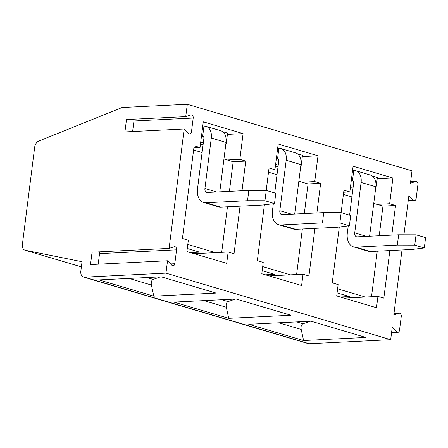 <?xml version="1.0" encoding="UTF-8"?>
<svg xmlns="http://www.w3.org/2000/svg" width="448" height="448" viewBox="0 0 448 448"><rect width="100%" height="100%" fill="white"/><g stroke="black" fill="none" stroke-linecap="round" stroke-linejoin="round"><path stroke-width="0.67" d="M350.426 187.281L352.386 187.18L350.51 186.626M348.247 225.904L347.318 233.24A14.745 10.074 -73.5 0 0 353.5 246.865A14.745 10.074 -73.5 0 0 355.869 247.139L397.342 245.09L398.642 234.797L357.168 236.846A4.211 2.878 106.5 0 1 356.49 236.768A4.211 2.878 106.5 0 1 354.726 232.87L361.099 182.426A12.639 8.635 -73.5 0 0 355.802 170.75A12.639 8.635 -73.5 0 0 353.769 170.514L352.47 180.807A2.106 1.439 106.5 0 1 352.811 180.846A2.106 1.439 106.5 0 1 353.69 182.795L349.602 215.146M353.5 246.865L368.245 251.233A14.745 10.074 -73.5 0 0 370.614 251.507L412.087 249.458L424.301 247.957L425.6 237.658L416.058 234.83L414.753 245.129L424.301 247.957M369.6 236.23L375.844 186.794A12.639 8.635 -73.5 0 0 370.546 175.118L355.802 170.75M398.642 234.797L416.058 234.83M352.587 170.162L353.769 170.514M372.378 176.025L377.362 177.503L376.062 187.796L375.715 187.813M350.202 189.073L352.918 188.938M375.726 187.695L376.062 187.796M351.288 180.454L353.114 180.998M414.753 245.129L397.342 245.09M337.602 288.803L365.35 297.024M340.273 296.99L349.451 296.537L337.086 292.874M343.409 194.398L351.91 196.918M373.744 203.386L382.956 206.114L379.21 235.754M371.51 296.722L377.261 251.177M190.882 114.934A2.632 1.87 -92.8 0 1 191.234 114.873A2.632 1.87 -92.8 0 1 191.688 114.929A2.632 1.87 -92.8 0 1 193.206 118.048L191.453 131.947A2.632 1.87 -92.8 0 1 189.739 134.03A2.632 1.87 -92.8 0 1 188.535 133.498L184.178 129.002L169.092 248.399L174.233 246.714A2.632 1.87 -92.8 0 1 174.586 246.646A2.632 1.87 -92.8 0 1 175.045 246.702A2.632 1.87 -92.8 0 1 176.562 249.827L174.804 263.721A2.632 1.87 -92.8 0 1 173.09 265.804A2.632 1.87 -92.8 0 1 171.886 265.278L167.53 260.781L165.967 273.123L84.498 277.15A6.317 4.318 -73.5 0 1 83.485 277.032A6.317 4.318 -73.5 0 1 80.836 271.191L82.029 261.733L25.306 250.275A6.317 4.318 -73.5 0 1 25.049 250.214A6.317 4.318 -73.5 0 1 22.4 244.378L34.675 147.23A6.317 4.318 -73.5 0 1 38.718 141.098L122.097 107.503L187.298 104.278L185.741 116.626L190.882 114.934M402.013 249.956L393.798 314.972L398.938 313.286A2.632 1.87 -92.8 0 1 399.297 313.219A2.632 1.87 -92.8 0 1 399.75 313.275A2.632 1.87 -92.8 0 1 401.268 316.394L399.51 330.294A2.632 1.87 -92.8 0 1 397.796 332.377A2.632 1.87 -92.8 0 1 396.592 331.85L392.235 327.348L390.678 339.69L165.967 273.123M187.298 104.278L412.003 170.85L410.446 183.193L415.587 181.507A2.632 1.87 -92.8 0 1 415.94 181.44A2.632 1.87 -92.8 0 1 416.399 181.496A2.632 1.87 -92.8 0 1 417.917 184.615L416.158 198.514A2.632 1.87 -92.8 0 1 414.445 200.598A2.632 1.87 -92.8 0 1 413.241 200.071L408.884 195.569L403.928 234.808M193.878 147.874L200.032 147.571L203.286 121.834L243.096 133.627L227.394 134.4M268.778 170.066L274.932 169.758L278.186 144.021L317.996 155.814L302.299 156.593M227.254 159.986L239.842 159.365L243.096 133.627M302.154 182.179L314.742 181.558L317.996 155.814M240.05 206.175L234.035 253.77L228.138 252.022L226.705 263.346L186.894 251.552L188.328 240.229L182.431 238.482L194.135 145.824L200.032 147.571M314.95 228.368L308.935 275.957L303.038 274.21L301.61 285.533L261.8 273.739L263.228 262.416L257.331 260.669L264.387 204.82M228.138 252.022L194.158 253.702M303.038 274.21L269.058 275.89M343.678 192.254L349.838 191.951L353.091 166.214L392.902 178.007L377.199 178.786M377.059 204.366L389.648 203.745L392.902 178.007M389.85 250.555L383.841 298.15L377.944 296.402L376.51 307.726L336.7 295.932L338.134 284.609L332.237 282.862L339.287 227.007M377.944 296.402L343.963 298.082M169.092 248.399L92.064 252.207L90.502 264.589L167.53 260.781M185.741 116.626L126.487 119.554L124.925 131.93L184.178 129.002M83.485 277.032L308.19 343.599A6.317 4.318 -73.5 0 0 309.21 343.722L390.678 339.69M316.898 212.94L320.645 183.305L314.742 181.558M266.202 190.45L269.035 168.011L274.932 169.758M241.998 190.753L245.739 161.112L239.842 159.365M391.798 235.133L395.545 205.492L389.648 203.745M341.107 212.643L343.941 190.204L349.838 191.951M228.698 318.338L290.97 315.258L236.135 299.012L173.863 302.092L228.698 318.338L226.307 307.244C225.826 304.315 226.425 302.428 228.105 301.594L235.334 299.051M153.793 296.15L216.07 293.07L161.235 276.825L98.958 279.905L153.793 296.15L151.407 285.051C150.92 282.122 151.519 280.241 153.199 279.401L160.429 276.864M303.598 340.53L365.876 337.45L311.035 321.205L248.763 324.285L303.598 340.53L301.207 329.431C300.726 326.502 301.325 324.621 303.005 323.786L310.234 321.244M98.202 264.208L99.534 253.635A2.632 1.87 87.2 0 0 99.31 251.849M133.734 119.196A2.632 1.87 -92.8 0 1 133.958 120.977L132.619 131.55M395.545 205.492L382.956 206.114M320.645 183.305L308.05 183.926L298.844 181.199M245.739 161.112L233.15 161.734L223.944 159.006M275.526 165.088L277.486 164.993L275.61 164.438M273.342 203.717L272.418 211.047A14.745 10.074 -73.5 0 0 278.6 224.672A14.745 10.074 -73.5 0 0 280.963 224.952L322.442 222.897L323.742 212.604L282.268 214.654A4.211 2.878 106.5 0 1 281.59 214.575A4.211 2.878 106.5 0 1 279.821 210.683L286.194 160.238A12.639 8.635 -73.5 0 0 280.896 148.557A12.639 8.635 -73.5 0 0 278.869 148.322L277.57 158.614A2.106 1.439 106.5 0 1 277.906 158.659A2.106 1.439 106.5 0 1 278.79 160.602L274.702 192.954M278.6 224.672L293.345 229.04A14.745 10.074 -73.5 0 0 295.708 229.32L337.182 227.265L349.395 225.764L350.7 215.471L341.152 212.643L339.853 222.936L349.395 225.764M294.694 214.038L300.938 164.606A12.639 8.635 -73.5 0 0 295.641 152.93L280.896 148.557M323.742 212.604L341.152 212.643M277.687 147.969L278.869 148.322M297.472 153.832L302.462 155.31L301.162 165.603L300.81 165.626M275.296 166.886L278.012 166.751M300.826 165.508L301.162 165.603M276.388 158.267L278.214 158.805M339.853 222.936L322.442 222.897M200.62 142.901L202.58 142.8L200.704 142.246M206.063 202.759L247.537 200.71L248.836 190.411L207.362 192.466A4.211 2.878 106.5 0 1 206.685 192.382A4.211 2.878 106.5 0 1 204.921 188.49L211.294 138.046A12.639 8.635 -73.5 0 0 205.996 126.37A12.639 8.635 -73.5 0 0 203.969 126.129L202.664 136.427A2.106 1.439 106.5 0 1 203.006 136.466A2.106 1.439 106.5 0 1 203.885 138.41L197.512 188.86A14.745 10.074 -73.5 0 0 203.694 202.479A14.745 10.074 -73.5 0 0 206.063 202.759L220.808 207.127L262.282 205.078L274.495 203.577L275.794 193.278L266.252 190.45L264.947 200.749L274.495 203.577M203.694 202.479L218.439 206.847A14.745 10.074 -73.5 0 0 220.808 207.127M219.794 191.85L226.038 142.414A12.639 8.635 -73.5 0 0 220.741 130.738L205.996 126.37M248.836 190.411L266.252 190.45M202.787 125.782L203.969 126.129M222.572 131.645L227.556 133.123L226.257 143.416L225.91 143.433M200.396 144.693L203.112 144.558M225.926 143.315L226.257 143.416M201.482 136.074L203.308 136.618M264.947 200.749L247.537 200.71M262.702 266.61L290.45 274.831M265.373 274.798L274.551 274.344L262.186 270.682M268.509 172.211L277.004 174.726M296.604 274.529L302.361 228.99M304.31 213.567L308.05 183.926M187.796 244.423L215.544 252.644M190.473 252.61L199.651 252.157L187.281 248.494M193.603 150.018L202.104 152.538M221.704 252.342L227.455 206.797M229.404 191.374L233.15 161.734M354.726 232.87L366.565 236.382M361.099 182.426L375.844 186.794M355.869 247.139L370.614 251.507M309.21 343.722L84.498 277.15M25.049 250.214L81.379 266.902L25.306 250.275M408.285 200.318L413.241 200.071M410.626 181.754L415.587 181.507M391.636 332.097L396.592 331.85M393.982 313.533L398.938 313.286M99.534 253.635L176.562 249.827M170.582 263.934L174.804 263.721M187.23 132.154L191.453 131.947M133.958 120.977L193.206 118.048M301.207 329.431L278.813 322.795M303.005 323.786L296.694 321.916M151.407 285.051L129.007 278.415M153.199 279.401L146.888 277.53M226.307 307.244L203.907 300.608M228.105 301.594L221.788 299.723M279.821 210.683L291.659 214.189M286.194 160.238L300.938 164.606M280.963 224.952L295.708 229.32M204.921 188.49L216.759 192.002M211.294 138.046L226.038 142.414M408.206 200.906L414.445 200.598M410.637 181.703L415.94 181.44M391.563 332.685L397.796 332.377M393.988 313.482L399.297 313.219"/></g></svg>
